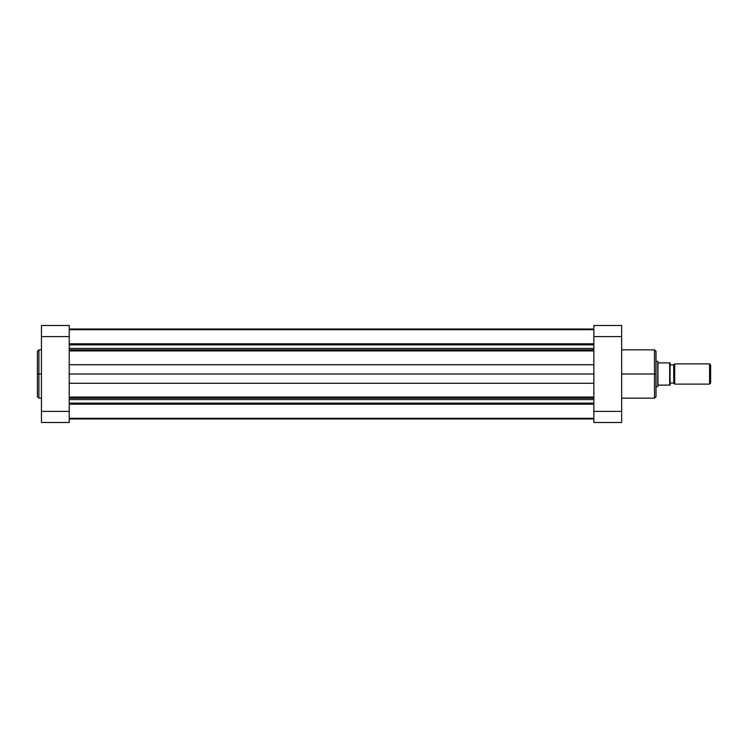 <?xml version="1.0" encoding="UTF-8"?>
<svg xmlns="http://www.w3.org/2000/svg" width="748" height="748" viewBox="0 0 748 748"><rect width="100%" height="100%" fill="white"/><g stroke="black" fill="none" stroke-linecap="round" stroke-linejoin="round"><path stroke-width="1.12" d="M38.915 398.16L37.4 396.646L37.4 374L37.4 396.646L37.4 374L38.915 374L38.915 398.16L38.915 349.84L37.4 351.354L37.4 374L37.4 351.354L37.4 374L38.915 374L38.915 349.84L38.915 374L41.439 374L38.915 374L38.915 398.16L41.439 398.16M69.237 422.517L69.237 325.483L41.439 325.483L41.439 422.517L69.237 422.517L41.439 422.517L41.439 336.6L69.237 336.6L69.237 411.4L41.439 411.4L69.237 411.4L69.237 422.517M41.439 336.6L69.237 336.6L69.237 325.483L41.439 325.483L41.439 336.6M621.644 398.16L654.5 398.16L654.5 374L621.644 374L654.5 374L654.5 349.84L654.5 374L656.015 374L656.015 351.354L656.015 374L656.015 351.354L654.5 349.84L621.644 349.84M654.5 398.16L656.015 396.646L656.015 374L654.5 374L654.5 349.84M593.856 411.4L593.856 422.517L621.644 422.517L621.644 325.483L593.856 325.483L593.856 411.4L621.644 411.4L621.644 336.6L593.856 336.6L593.856 422.517L621.644 422.517L621.644 411.4L593.856 411.4M621.644 325.483L593.856 325.483L593.856 336.6L621.644 336.6L621.644 325.483M656.015 374L656.015 396.646L656.015 374M654.5 374L654.5 398.16L654.5 374M709.59 384.107L710.6 383.098L710.6 364.902L709.59 363.893L709.59 384.107L709.59 363.893L674.715 363.893L673.705 364.902L673.705 383.098L674.715 384.107L674.715 363.893L674.715 384.107L709.59 384.107L674.715 384.107L673.705 383.098L673.705 364.902L670.171 364.902L673.705 364.902L674.715 363.893L709.59 363.893L710.6 364.902L710.6 383.098L709.59 384.107M670.171 383.098L673.705 383.098L670.171 383.098M669.834 385.117L658.034 385.117L657.782 361.368L657.782 386.632L658.034 385.117L669.666 385.117L669.666 362.883L658.034 362.883L657.782 386.632L657.782 361.368L656.015 361.368L657.782 361.368L658.034 362.883L669.666 362.883L669.666 385.117L670.171 385.117L669.834 362.883M656.015 386.632L657.782 386.632L656.015 386.632M670.171 362.883L669.946 385.117M593.856 349.858L69.237 349.858L593.856 349.858M69.237 348.428L593.856 348.428L69.237 348.428M593.856 398.142L69.237 398.142L593.856 398.142M69.237 397.076L593.856 397.076L69.237 397.076M69.237 418.983L593.856 418.983L69.237 418.983M593.856 404.201L69.237 404.201L593.856 404.201M69.237 403.125L593.856 403.125L69.237 403.125M69.237 399.572L593.856 399.572L69.237 399.572M593.856 383.266L69.237 383.266L593.856 383.266M69.237 374L593.856 374L69.237 374M69.237 364.734L593.856 364.734L69.237 364.734M593.856 350.924L69.237 350.924L593.856 350.924M69.237 344.875L593.856 344.875L69.237 344.875M69.237 343.8L593.856 343.8L69.237 343.8M69.237 329.017L593.856 329.017L69.237 329.017M38.915 349.84L41.439 349.84M69.237 418.328L593.856 418.328M69.237 329.672L593.856 329.672"/></g></svg>
